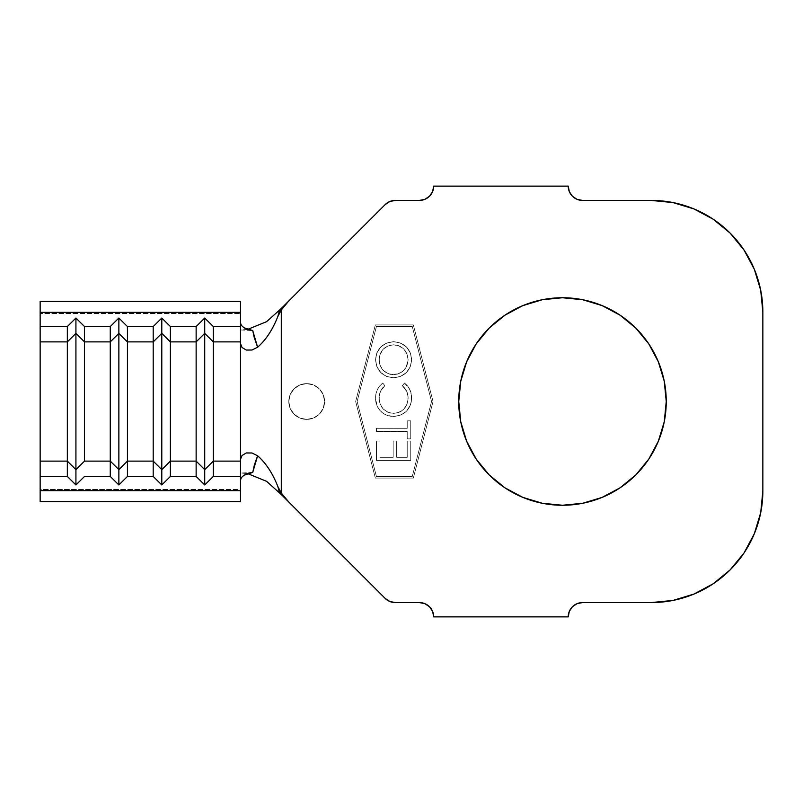 <?xml version="1.0" encoding="UTF-8"?>
<svg xmlns="http://www.w3.org/2000/svg" width="803" height="803" viewBox="0 0 803 803"><rect width="100%" height="100%" fill="white"/><g stroke="black" fill="none" stroke-linecap="round" stroke-linejoin="round"><path stroke-width="0.6" stroke-dasharray="4.01 3.01" d="M306.686 419.387A17.887 17.887 0 0 1 288.799 401.5A17.887 17.887 0 0 1 306.686 383.613A17.887 17.887 0 0 0 288.799 401.5A17.887 17.887 0 0 0 306.686 419.387L313.531 418.032L319.343 414.147L323.218 408.346L324.583 401.5L323.218 394.654L319.343 388.853L313.531 384.968L306.686 383.613L299.84 384.968L294.039 388.853L290.164 394.654L288.799 401.5L290.164 408.346L294.039 414.147L299.84 418.032L306.686 419.387A17.887 17.887 0 0 0 324.583 401.5A17.887 17.887 0 0 0 306.686 383.613A17.887 17.887 0 0 1 324.583 401.5A17.887 17.887 0 0 1 306.686 419.387L299.84 418.032L294.039 414.147L290.164 408.346L288.799 401.5L290.164 394.654L294.039 388.853L299.84 384.968L306.686 383.613L313.531 384.968L319.343 388.853L323.218 394.654L324.583 401.5L323.218 408.346L319.343 414.147L313.531 418.032L306.686 419.387M582.777 299.75L562.501 297.742A103.758 103.758 0 0 0 458.744 401.5A103.758 103.758 0 0 0 562.501 505.258L582.777 503.25M376.456 476.631L357.134 401.5L376.456 326.369L412.23 326.369L431.552 401.5L412.23 476.631L376.456 476.631L357.134 401.5L376.456 326.369L412.23 326.369L431.552 401.5L412.23 476.631L376.456 476.631L357.134 401.5L376.456 326.369L357.134 401.5L376.456 476.631L412.23 476.631L376.456 476.631M376.456 431.392L407.221 431.392L407.221 438.86L410.734 438.86L410.734 420.842L407.221 420.842L407.221 428.31L376.456 428.31L376.456 431.392L376.456 428.31L407.221 428.31L407.221 420.842L410.734 420.842L410.734 438.86L407.221 438.86L407.221 431.392L407.221 438.86L410.734 438.86L410.734 420.842L407.221 420.842L407.221 428.31L376.456 428.31L376.456 431.392L407.221 431.392L376.456 431.392L407.221 431.392L407.221 438.86L410.734 438.86L410.734 420.842L407.221 420.842L407.221 428.31L376.456 428.31L376.456 431.392M375.573 359.694L376.848 366.61L380.742 372.462L386.544 376.436L393.45 377.761L400.356 376.456L406.278 372.662L410.233 366.851L411.618 359.965L410.373 352.959L406.479 347.016L400.597 343.032L393.611 341.727L386.685 343.011L380.833 346.936L376.878 352.768L375.573 359.694C376.587 348.683 382.599 342.7 393.611 341.727C404.732 342.73 410.734 348.803 411.618 359.965C410.504 370.906 404.451 376.838 393.45 377.761C404.451 376.838 410.504 370.906 411.618 359.965C410.734 348.803 404.732 342.73 393.611 341.727C382.599 342.7 376.587 348.683 375.573 359.694C376.517 370.685 382.479 376.717 393.45 377.761C382.479 376.717 376.517 370.685 375.573 359.694L376.878 352.768L380.833 346.936L386.685 343.011L393.611 341.727L400.597 343.032L406.479 347.016L410.373 352.959L411.618 359.965L410.233 366.851L406.278 372.662L400.356 376.456L393.45 377.761L386.544 376.436L380.742 372.462L376.848 366.61L375.573 359.694M393.801 416.446L400.787 415.111L406.619 411.036L410.423 405.023L411.337 401.56L411.066 393.119L409.299 388.532L404.451 383.041L402.383 385.731L406.689 391.292L408.024 396.421L407.854 401.109L405.565 406.91L401.48 411.056L398.499 412.561L393.56 413.364L387.809 412.24L383.051 408.807L380.03 403.779L379.317 400.918L379.177 396.23L380.542 391.202L384.808 385.731L382.77 383.041L379.658 385.992L377.35 389.616L375.995 393.681L375.573 397.957L376.968 405.726L379.879 410.423L384.266 414.017L387.277 415.402L393.801 416.446C389.184 416.486 385.109 415.041 381.576 412.1C377.46 408.305 375.463 403.598 375.573 397.957C375.573 391.814 377.962 386.835 382.77 383.041L384.808 385.731C381.044 388.953 379.146 393.038 379.096 397.977C379.598 407.272 384.416 412.401 393.56 413.364C402.614 412.431 407.462 407.372 408.105 398.188C408.115 393.139 406.208 388.993 402.383 385.731L404.451 383.041C409.259 386.835 411.648 391.824 411.618 397.997C411.648 391.824 409.259 386.835 404.451 383.041L402.383 385.731C406.208 388.993 408.115 393.139 408.105 398.188C407.462 407.372 402.614 412.431 393.56 413.364C384.416 412.401 379.598 407.272 379.096 397.977C379.146 393.038 381.044 388.953 384.808 385.731L382.77 383.041C377.962 386.835 375.573 391.814 375.573 397.957C375.463 403.598 377.46 408.305 381.576 412.1C385.109 415.041 389.184 416.486 393.801 416.446C404.913 415.362 410.855 409.209 411.618 397.997C410.855 409.209 404.913 415.362 393.801 416.446L387.277 415.402L384.266 414.017L379.949 410.514L376.968 405.726L375.573 397.957L375.995 393.681L377.35 389.616L379.658 385.992L382.77 383.041L384.808 385.731L380.542 391.202L379.438 394.504L379.146 399.452L380.03 403.779L383.051 408.807L387.809 412.24L390.629 413.093L396.23 413.144L401.339 411.156L404.029 408.898L407.071 403.929L408.075 399.171L407.763 394.664L404.873 388.25L402.383 385.731L404.451 383.041L407.954 386.474L410.343 390.76L411.548 396.15L411.337 401.56L410.423 405.023L406.619 411.036L400.787 415.111L393.801 416.446M376.456 441.058L376.456 460.4L410.734 460.4L410.734 441.058L407.221 441.058L407.221 457.319L396.672 457.319L396.672 441.058L393.159 441.058L393.159 457.319L379.97 457.319L379.97 441.058L376.456 441.058L379.97 441.058L379.97 457.319L393.159 457.319L393.159 441.058L396.672 441.058L396.672 457.319L407.221 457.319L407.221 441.058L410.734 441.058L410.734 460.4L376.456 460.4L410.734 460.4L410.734 441.058L407.221 441.058L407.221 457.319L396.672 457.319L396.672 441.058L393.159 441.058L393.159 457.319L379.97 457.319L379.97 441.058L376.456 441.058L376.456 460.4L376.456 441.058L376.456 460.4L410.734 460.4L410.734 441.058L407.221 441.058L407.221 457.319L396.672 457.319L396.672 441.058L393.159 441.058L393.159 457.319L379.97 457.319L379.97 441.058L376.456 441.058M285.436 304.327L385.149 204.624L389.786 201.523L395.267 200.429L419.397 200.429M419.397 602.571L395.247 602.571A14.313 14.313 0 0 1 389.806 601.487L385.149 598.376L285.436 498.673M569.307 611.404L568.223 616.875L433.7 616.875A14.313 14.313 0 0 0 419.387 602.571L395.267 602.571M673.004 600.423L651.223 602.571L582.526 602.571A14.313 14.313 0 0 0 568.223 616.875L433.7 616.875M582.536 602.571L651.223 602.571A111.627 111.627 0 0 0 762.85 490.944L762.85 312.056A111.627 111.627 0 0 0 651.223 200.429L673.004 202.577L693.943 208.931M582.536 200.429L651.223 200.429L582.536 200.429A14.313 14.313 0 0 1 568.223 186.125L569.307 191.596M395.267 200.429L419.387 200.429A14.313 14.313 0 0 0 433.7 186.125L568.223 186.125L433.7 186.125L432.606 191.596L429.505 196.243M281.371 308.392L385.149 204.624A14.313 14.313 0 0 1 389.766 201.533M572.409 196.243L577.066 199.345M730.118 233.091L744.04 250.044L754.348 269.336L760.702 290.284L762.85 312.056L762.85 490.944M754.368 533.634L744.04 552.956L730.158 569.869L713.245 583.751L693.943 594.069M389.766 601.467A14.313 14.313 0 0 1 385.159 598.396L281.371 494.608M281.291 494.518L281.291 308.482L281.291 494.518M375.342 324.934L355.659 401.5L375.342 478.066L413.344 478.066L433.028 401.5L413.344 324.934L375.342 324.934L355.659 401.5L375.342 324.934L413.344 324.934L433.028 401.5L413.344 478.066L375.342 478.066L355.659 401.5L375.342 478.066L413.344 478.066L433.028 401.5L413.344 324.934L375.342 324.934L355.659 401.5L375.342 478.066L413.344 478.066L433.028 401.5L413.344 324.934L375.342 324.934M635.856 474.874L648.764 459.145L658.35 441.208L664.262 421.746M664.262 381.254L658.35 361.792L648.764 343.855L635.856 328.126M542.206 503.25L562.501 505.258A103.758 103.758 0 0 0 666.249 401.5A103.758 103.758 0 0 0 562.501 297.742L542.256 299.74L522.793 305.642L504.856 315.228M466.643 361.792L460.741 381.254M460.731 421.695L466.643 441.208M476.229 459.145L489.137 474.864M504.856 487.772L522.853 497.378M247.495 329.451L240.498 329.943L252.744 330.565L240.498 329.943L247.495 329.451M247.495 473.549L240.498 473.057L240.498 329.943L240.498 473.057L247.495 473.549M240.498 322.926L240.498 353.029L240.498 301.326L240.498 322.926L241.382 325.386L243.951 327.744M240.498 449.971L240.498 457.308M252.744 472.435L240.498 473.057L252.744 472.435M40.15 348.422L40.15 501.674L40.15 489.499L240.498 489.499L240.498 459.316L240.498 489.499L40.15 489.499L40.15 313.501L240.498 313.501L40.15 313.501L40.15 301.326L40.15 454.578M240.498 345.691L240.498 353.029M243.951 475.246L241.382 477.614L240.498 480.074M395.247 200.429A14.313 14.313 0 0 0 389.806 201.513M412.23 476.631L431.552 401.5L412.23 476.631M431.552 401.5L412.23 326.369L431.552 401.5M412.23 326.369L376.456 326.369L412.23 326.369M393.621 344.798L387.939 345.902L383.182 349.195L379.849 354.896L379.096 359.814L380.11 365.445L383.192 370.263L387.849 373.576L393.46 374.69L398.037 373.997L403.869 370.324L406.991 365.475L408.105 359.814L407.021 354.143L403.979 349.245L398.499 345.611L393.621 344.798C402.554 345.742 407.382 350.75 408.105 359.814C407.382 350.75 402.554 345.742 393.621 344.798C384.597 345.691 379.759 350.7 379.096 359.814C379.759 350.7 384.597 345.691 393.621 344.798L400.024 346.264L403.979 349.245L407.021 354.143L408.105 359.814C407.302 368.848 402.413 373.807 393.46 374.69C384.577 373.746 379.789 368.788 379.096 359.814C379.789 368.788 384.577 373.746 393.46 374.69C402.413 373.807 407.302 368.848 408.105 359.814L406.147 367.212L403.869 370.324L398.348 373.887L390.599 374.419L387.849 373.576L383.192 370.263L380.11 365.445L379.337 362.675L379.247 357.486L380.582 353.039L383.182 349.195L387.939 345.902L393.621 344.798"/><path stroke-width="1.2" d="M562.501 505.258A103.758 103.758 0 0 1 458.744 401.5A103.758 103.758 0 0 1 562.501 297.742L542.256 299.74L522.793 305.642L504.856 315.228L489.137 328.136L476.229 343.855L466.643 361.792L460.741 381.254L458.744 401.5L460.741 421.746L466.643 441.208L476.229 459.145L489.137 474.864L504.856 487.772L522.793 497.358L542.256 503.26L562.501 505.258L582.737 503.26L602.2 497.358L620.137 487.772L635.866 474.864L648.764 459.145L658.35 441.208L664.262 421.746L666.249 401.5L664.262 381.254L658.35 361.792L648.764 343.855L635.866 328.136L620.137 315.228L602.2 305.642L582.737 299.74L562.501 297.742A103.758 103.758 0 0 1 666.249 401.5A103.758 103.758 0 0 1 562.501 505.258M84.516 476.45L75.924 484.962L67.342 476.45L40.15 476.45L40.15 490.643L240.498 490.643L240.498 476.45L213.307 476.45L204.725 484.962L196.143 476.45L170.377 476.45L161.794 484.962L153.202 476.45L127.446 476.45L118.864 484.962L110.272 476.45L84.516 476.45L110.272 476.45L110.272 461.113L84.516 461.113L84.516 341.887L110.272 341.887L110.272 461.113L84.516 461.113L75.924 469.635L67.342 461.113L40.15 461.113L40.15 476.45L67.342 476.45L67.342 461.113L40.15 461.113L40.15 341.887L67.342 341.887L67.342 476.45L75.924 484.962L75.924 469.635L75.924 484.962L84.516 476.45M40.15 348.422L40.15 301.326L240.498 301.326L40.15 301.326L40.15 312.357L240.498 312.357L240.498 326.55L240.498 301.326L240.498 312.357L40.15 312.357L40.15 326.55L67.342 326.55L75.924 318.038L75.924 333.365L84.516 341.887L84.516 461.113L75.924 469.635L75.924 333.365L67.342 341.887L67.342 326.55L40.15 326.55L40.15 341.887L67.342 341.887L75.924 333.365L75.924 469.635L67.342 461.113L67.342 326.55L75.924 318.038L84.516 326.55L84.516 341.887L110.272 341.887L110.272 326.55L84.516 326.55L110.272 326.55L118.864 318.038L127.446 326.55L127.446 341.887L153.202 341.887L153.202 461.113L127.446 461.113L127.446 476.45L153.202 476.45L153.202 461.113L127.446 461.113L127.446 341.887L153.202 341.887L153.202 326.55L127.446 326.55L153.202 326.55L161.794 318.038L170.377 326.55L170.377 341.887L196.143 341.887L196.143 461.113L170.377 461.113L170.377 476.45L196.143 476.45L196.143 461.113L170.377 461.113L170.377 341.887L196.143 341.887L196.143 326.55L170.377 326.55L196.143 326.55L204.725 318.038L213.307 326.55L213.307 341.887L240.498 341.887L240.498 461.113L213.307 461.113L213.307 476.45L240.498 476.45L240.498 461.113L213.307 461.113L213.307 341.887L240.498 341.887L240.498 345.691M240.498 322.926L241.382 325.386L243.951 327.744L247.896 329.591L252.744 330.565L254.24 337.481L257.612 347.227C265.944 339.9 272.679 329.662 277.818 316.512L281.291 309.978L281.291 493.022L277.818 486.488L281.231 494.467L266.596 481.328L247.495 473.549L266.596 481.328L281.291 494.518L279.053 490.974L277.818 486.488C272.679 473.338 265.944 463.1 257.612 455.773L252.012 452.982L246.28 452.962L242.044 455.492L240.498 459.316L242.044 455.492L246.28 452.962L252.012 452.982L257.612 455.773C265.944 463.1 272.679 473.338 277.818 486.488L281.291 493.022L288.558 501.795L385.149 598.376L281.291 494.518L288.558 501.795L281.291 493.022L281.291 309.978L288.558 301.205L385.149 204.624L285.436 304.327M395.247 602.571A14.313 14.313 0 0 0 395.267 602.571L419.387 602.571L395.267 602.571L389.786 601.477L385.149 598.376A14.313 14.313 0 0 0 385.159 598.396A14.313 14.313 0 0 0 395.267 602.571L389.786 601.477A14.313 14.313 0 0 1 389.766 601.467M433.7 616.875L568.223 616.875L433.7 616.875L432.606 611.404L429.505 606.757L424.867 603.655L419.387 602.571A14.313 14.313 0 0 1 433.7 616.875L432.606 611.404L429.505 606.757L424.867 603.655L419.387 602.571M582.536 602.571L651.223 602.571L582.536 602.571L577.056 603.655L572.409 606.757L569.307 611.404L568.223 616.875A14.313 14.313 0 0 1 582.536 602.571L577.056 603.655L572.409 606.757L569.307 611.404M762.85 490.944L760.702 512.716L762.85 490.944L762.85 312.056L762.85 490.944A111.627 111.627 0 0 1 651.223 602.571L673.004 600.423L693.943 594.069L673.004 600.423M693.943 208.931L713.245 219.249L693.943 208.931L673.004 202.577L651.223 200.429L582.536 200.429L651.223 200.429A111.627 111.627 0 0 1 762.85 312.056L760.702 290.284L754.348 269.336L744.04 250.044L730.158 233.131L713.245 219.249L730.158 233.131M568.223 186.125L433.7 186.125L568.223 186.125L569.307 191.596L572.409 196.243L577.056 199.345L582.536 200.429A14.313 14.313 0 0 1 568.223 186.125M419.387 200.429L395.267 200.429L419.387 200.429L424.867 199.345L429.505 196.243L432.606 191.596L433.7 186.125A14.313 14.313 0 0 1 419.387 200.429L424.867 199.345L429.505 196.243M395.267 200.429A14.313 14.313 0 0 0 385.149 204.624L389.786 201.523L395.267 200.429A14.313 14.313 0 0 0 395.247 200.429M754.348 533.664L760.702 512.716L754.348 533.664L744.04 552.956L730.158 569.869L713.245 583.751L693.943 594.069M569.307 191.596L572.409 196.243M577.056 199.345L582.536 200.429M281.291 308.482L266.596 321.672L247.495 329.451L266.596 321.672L281.291 308.482M582.737 503.26L602.2 497.358L620.137 487.772L635.866 474.864M664.262 421.746L666.249 401.5L664.262 381.254M635.866 328.136L620.137 315.228L602.2 305.642L582.737 299.74M504.856 315.228L489.137 328.136L476.229 343.855L466.643 361.792M460.741 381.254L458.744 401.5L460.741 421.746M466.643 441.208L476.229 459.145M489.137 474.864L504.856 487.772M522.793 497.358L542.256 503.26M286.069 303.705L281.371 308.392L288.558 301.205L281.291 309.978L277.818 316.512L279.053 312.026L281.231 308.533L277.818 316.512C272.679 329.662 265.944 339.9 257.612 347.227L252.022 350.018L246.31 350.048L242.054 347.528L240.498 343.684L242.054 347.528L246.31 350.048L252.022 350.018L257.612 347.227L252.714 330.555M240.498 353.029L240.498 449.971M252.714 472.445L257.612 455.773L254.36 465.027L252.744 472.435L247.906 473.409L243.901 475.286M240.498 457.308L240.498 501.674L40.15 501.674L240.498 501.674L240.498 490.643L40.15 490.643L40.15 501.674L40.15 454.578M240.498 326.55L240.498 341.887L240.498 326.55L213.307 326.55L240.498 326.55M204.725 469.635L196.143 461.113L196.143 476.45L204.725 484.962L204.725 469.635L204.725 484.962L213.307 476.45L213.307 461.113L204.725 469.635L196.143 461.113L196.143 341.887L204.725 333.365L204.725 469.635L204.725 333.365L213.307 341.887L213.307 461.113L204.725 469.635M204.725 318.038L204.725 333.365L196.143 341.887L196.143 326.55L204.725 318.038L213.307 326.55L213.307 341.887L204.725 333.365L204.725 318.038M161.794 469.635L153.202 461.113L153.202 476.45L161.794 484.962L161.794 469.635L161.794 484.962L170.377 476.45L170.377 461.113L161.794 469.635L153.202 461.113L153.202 341.887L161.794 333.365L161.794 469.635L161.794 333.365L170.377 341.887L170.377 461.113L161.794 469.635M161.794 318.038L161.794 333.365L153.202 341.887L153.202 326.55L161.794 318.038L170.377 326.55L170.377 341.887L161.794 333.365L161.794 318.038M118.864 469.635L110.272 461.113L110.272 476.45L118.864 484.962L118.864 469.635L118.864 484.962L127.446 476.45L127.446 461.113L118.864 469.635L110.272 461.113L110.272 341.887L118.864 333.365L118.864 469.635L118.864 333.365L127.446 341.887L127.446 461.113L118.864 469.635M118.864 318.038L118.864 333.365L110.272 341.887L110.272 326.55L118.864 318.038L127.446 326.55L127.446 341.887L118.864 333.365L118.864 318.038M84.516 326.55L84.516 341.887L75.924 333.365L75.924 318.038L84.516 326.55M243.951 327.744L252.744 330.565M252.744 472.435L243.951 475.246L241.382 477.614L240.498 480.074"/></g></svg>

